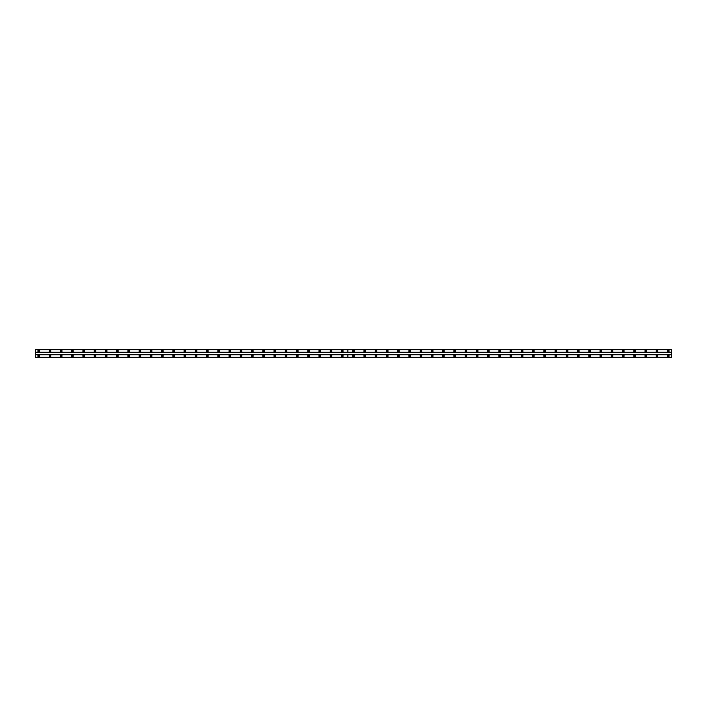 <?xml version="1.0" encoding="UTF-8"?>
<svg xmlns="http://www.w3.org/2000/svg" width="707" height="707" viewBox="0 0 707 707"><rect width="100%" height="100%" fill="white"/><g stroke="black" fill="none" stroke-linecap="round" stroke-linejoin="round"><path stroke-width="1.06" d="M49.967 355.126A0.84 0.84 0 0 0 49.119 355.975A0.84 0.84 0 0 0 49.967 356.814A0.84 0.84 0 0 0 50.807 355.975A0.84 0.84 0 0 0 49.967 355.126M61.209 355.126A0.84 0.84 0 0 0 60.36 355.975A0.84 0.84 0 0 0 61.209 356.814A0.84 0.84 0 0 0 62.048 355.975A0.84 0.84 0 0 0 61.209 355.126M72.45 355.126A0.84 0.84 0 0 0 71.601 355.975A0.84 0.84 0 0 0 72.45 356.814A0.84 0.84 0 0 0 73.289 355.975A0.84 0.84 0 0 0 72.45 355.126M83.691 355.126A0.84 0.84 0 0 0 82.852 355.975A0.84 0.84 0 0 0 83.691 356.814A0.84 0.84 0 0 0 84.531 355.975A0.84 0.84 0 0 0 83.691 355.126M94.932 355.126A0.84 0.84 0 0 0 94.093 355.975A0.84 0.84 0 0 0 94.932 356.814A0.84 0.84 0 0 0 95.772 355.975A0.84 0.84 0 0 0 94.932 355.126M106.174 355.126A0.84 0.84 0 0 0 105.334 355.975A0.84 0.84 0 0 0 106.174 356.814A0.84 0.84 0 0 0 107.022 355.975A0.84 0.84 0 0 0 106.174 355.126M117.415 355.126A0.84 0.84 0 0 0 116.575 355.975A0.84 0.84 0 0 0 117.415 356.814A0.84 0.84 0 0 0 118.263 355.975A0.84 0.84 0 0 0 117.415 355.126M128.656 355.126A0.84 0.84 0 0 0 127.817 355.975A0.84 0.84 0 0 0 128.656 356.814A0.84 0.84 0 0 0 129.505 355.975A0.84 0.84 0 0 0 128.656 355.126M139.898 355.126A0.84 0.84 0 0 0 139.058 355.975A0.84 0.84 0 0 0 139.898 356.814A0.84 0.84 0 0 0 140.746 355.975A0.84 0.84 0 0 0 139.898 355.126M151.139 355.126A0.84 0.84 0 0 0 150.299 355.975A0.84 0.84 0 0 0 151.139 356.814A0.84 0.84 0 0 0 151.987 355.975A0.84 0.84 0 0 0 151.139 355.126M162.389 355.126A0.84 0.84 0 0 0 161.541 355.975A0.84 0.84 0 0 0 162.389 356.814A0.84 0.84 0 0 0 163.229 355.975A0.84 0.84 0 0 0 162.389 355.126M173.63 355.126A0.84 0.84 0 0 0 172.782 355.975A0.84 0.84 0 0 0 173.63 356.814A0.84 0.84 0 0 0 174.47 355.975A0.84 0.84 0 0 0 173.63 355.126M184.872 355.126A0.84 0.84 0 0 0 184.023 355.975A0.84 0.84 0 0 0 184.872 356.814A0.84 0.84 0 0 0 185.711 355.975A0.84 0.84 0 0 0 184.872 355.126M196.113 355.126A0.84 0.84 0 0 0 195.265 355.975A0.84 0.84 0 0 0 196.113 356.814A0.84 0.84 0 0 0 196.953 355.975A0.84 0.84 0 0 0 196.113 355.126M207.354 355.126A0.84 0.84 0 0 0 206.506 355.975A0.84 0.84 0 0 0 207.354 356.814A0.84 0.84 0 0 0 208.194 355.975A0.84 0.84 0 0 0 207.354 355.126M218.596 355.126A0.84 0.84 0 0 0 217.756 355.975A0.84 0.84 0 0 0 218.596 356.814A0.84 0.84 0 0 0 219.435 355.975A0.84 0.84 0 0 0 218.596 355.126M229.837 355.126A0.84 0.84 0 0 0 228.997 355.975A0.84 0.84 0 0 0 229.837 356.814A0.84 0.84 0 0 0 230.676 355.975A0.84 0.84 0 0 0 229.837 355.126M241.078 355.126A0.84 0.84 0 0 0 240.239 355.975A0.84 0.84 0 0 0 241.078 356.814A0.84 0.84 0 0 0 241.927 355.975A0.84 0.84 0 0 0 241.078 355.126M252.319 355.126A0.84 0.84 0 0 0 251.48 355.975A0.84 0.84 0 0 0 252.319 356.814A0.84 0.84 0 0 0 253.168 355.975A0.84 0.84 0 0 0 252.319 355.126M263.561 355.126A0.84 0.84 0 0 0 262.721 355.975A0.84 0.84 0 0 0 263.561 356.814A0.84 0.84 0 0 0 264.409 355.975A0.84 0.84 0 0 0 263.561 355.126M274.802 355.126A0.84 0.84 0 0 0 273.963 355.975A0.84 0.84 0 0 0 274.802 356.814A0.84 0.84 0 0 0 275.65 355.975A0.84 0.84 0 0 0 274.802 355.126M286.043 355.126A0.84 0.84 0 0 0 285.204 355.975A0.84 0.84 0 0 0 286.043 356.814A0.84 0.84 0 0 0 286.892 355.975A0.84 0.84 0 0 0 286.043 355.126M297.293 355.126A0.84 0.84 0 0 0 296.445 355.975A0.84 0.84 0 0 0 297.293 356.814A0.84 0.84 0 0 0 298.133 355.975A0.84 0.84 0 0 0 297.293 355.126M308.535 355.126A0.84 0.84 0 0 0 307.686 355.975A0.84 0.84 0 0 0 308.535 356.814A0.84 0.84 0 0 0 309.374 355.975A0.84 0.84 0 0 0 308.535 355.126M319.776 355.126A0.84 0.84 0 0 0 318.928 355.975A0.84 0.84 0 0 0 319.776 356.814A0.84 0.84 0 0 0 320.616 355.975A0.84 0.84 0 0 0 319.776 355.126M331.017 355.126A0.84 0.84 0 0 0 330.169 355.975A0.84 0.84 0 0 0 331.017 356.814A0.84 0.84 0 0 0 331.857 355.975A0.84 0.84 0 0 0 331.017 355.126M342.259 355.126A0.84 0.84 0 0 0 341.419 355.975A0.84 0.84 0 0 0 342.259 356.814A0.84 0.84 0 0 0 343.098 355.975A0.84 0.84 0 0 0 342.259 355.126M38.726 355.126A0.84 0.84 0 0 0 37.878 355.975A0.84 0.84 0 0 0 38.726 356.814A0.84 0.84 0 0 0 39.565 355.975A0.84 0.84 0 0 0 38.726 355.126M49.967 350.186A0.84 0.84 0 0 0 49.119 351.026A0.84 0.84 0 0 0 49.967 351.874A0.84 0.84 0 0 0 50.807 351.026A0.84 0.84 0 0 0 49.967 350.186M61.209 350.186A0.84 0.84 0 0 0 60.36 351.026A0.84 0.84 0 0 0 61.209 351.874A0.84 0.84 0 0 0 62.048 351.026A0.84 0.84 0 0 0 61.209 350.186M72.45 350.186A0.84 0.84 0 0 0 71.601 351.026A0.84 0.84 0 0 0 72.45 351.874A0.84 0.84 0 0 0 73.289 351.026A0.84 0.84 0 0 0 72.45 350.186M83.691 350.186A0.84 0.84 0 0 0 82.852 351.026A0.84 0.84 0 0 0 83.691 351.874A0.84 0.84 0 0 0 84.531 351.026A0.84 0.84 0 0 0 83.691 350.186M94.932 350.186A0.84 0.84 0 0 0 94.093 351.026A0.84 0.84 0 0 0 94.932 351.874A0.84 0.84 0 0 0 95.772 351.026A0.84 0.84 0 0 0 94.932 350.186M106.174 350.186A0.84 0.84 0 0 0 105.334 351.026A0.84 0.84 0 0 0 106.174 351.874A0.84 0.84 0 0 0 107.022 351.026A0.84 0.84 0 0 0 106.174 350.186M117.415 350.186A0.84 0.84 0 0 0 116.575 351.026A0.84 0.84 0 0 0 117.415 351.874A0.84 0.84 0 0 0 118.263 351.026A0.84 0.84 0 0 0 117.415 350.186M128.656 350.186A0.84 0.84 0 0 0 127.817 351.026A0.84 0.84 0 0 0 128.656 351.874A0.84 0.84 0 0 0 129.505 351.026A0.84 0.84 0 0 0 128.656 350.186M139.898 350.186A0.84 0.84 0 0 0 139.058 351.026A0.84 0.84 0 0 0 139.898 351.874A0.84 0.84 0 0 0 140.746 351.026A0.84 0.84 0 0 0 139.898 350.186M151.139 350.186A0.84 0.84 0 0 0 150.299 351.026A0.84 0.84 0 0 0 151.139 351.874A0.84 0.84 0 0 0 151.987 351.026A0.84 0.84 0 0 0 151.139 350.186M162.389 350.186A0.84 0.84 0 0 0 161.541 351.026A0.84 0.84 0 0 0 162.389 351.874A0.84 0.84 0 0 0 163.229 351.026A0.84 0.84 0 0 0 162.389 350.186M173.63 350.186A0.84 0.84 0 0 0 172.782 351.026A0.84 0.84 0 0 0 173.63 351.874A0.84 0.84 0 0 0 174.47 351.026A0.84 0.84 0 0 0 173.63 350.186M184.872 350.186A0.84 0.84 0 0 0 184.023 351.026A0.84 0.84 0 0 0 184.872 351.874A0.84 0.84 0 0 0 185.711 351.026A0.84 0.84 0 0 0 184.872 350.186M196.113 350.186A0.84 0.84 0 0 0 195.265 351.026A0.84 0.84 0 0 0 196.113 351.874A0.84 0.84 0 0 0 196.953 351.026A0.84 0.84 0 0 0 196.113 350.186M207.354 350.186A0.84 0.84 0 0 0 206.506 351.026A0.84 0.84 0 0 0 207.354 351.874A0.84 0.84 0 0 0 208.194 351.026A0.84 0.84 0 0 0 207.354 350.186M218.596 350.186A0.84 0.84 0 0 0 217.756 351.026A0.84 0.84 0 0 0 218.596 351.874A0.84 0.84 0 0 0 219.435 351.026A0.84 0.84 0 0 0 218.596 350.186M229.837 350.186A0.84 0.84 0 0 0 228.997 351.026A0.84 0.84 0 0 0 229.837 351.874A0.84 0.84 0 0 0 230.676 351.026A0.84 0.84 0 0 0 229.837 350.186M241.078 350.186A0.84 0.84 0 0 0 240.239 351.026A0.84 0.84 0 0 0 241.078 351.874A0.84 0.84 0 0 0 241.927 351.026A0.84 0.84 0 0 0 241.078 350.186M252.319 350.186A0.84 0.84 0 0 0 251.48 351.026A0.84 0.84 0 0 0 252.319 351.874A0.84 0.84 0 0 0 253.168 351.026A0.84 0.84 0 0 0 252.319 350.186M263.561 350.186A0.84 0.84 0 0 0 262.721 351.026A0.84 0.84 0 0 0 263.561 351.874A0.84 0.84 0 0 0 264.409 351.026A0.84 0.84 0 0 0 263.561 350.186M274.802 350.186A0.84 0.84 0 0 0 273.963 351.026A0.84 0.84 0 0 0 274.802 351.874A0.84 0.84 0 0 0 275.65 351.026A0.84 0.84 0 0 0 274.802 350.186M286.043 350.186A0.84 0.84 0 0 0 285.204 351.026A0.84 0.84 0 0 0 286.043 351.874A0.84 0.84 0 0 0 286.892 351.026A0.84 0.84 0 0 0 286.043 350.186M297.293 350.186A0.84 0.84 0 0 0 296.445 351.026A0.84 0.84 0 0 0 297.293 351.874A0.84 0.84 0 0 0 298.133 351.026A0.84 0.84 0 0 0 297.293 350.186M308.535 350.186A0.84 0.84 0 0 0 307.686 351.026A0.84 0.84 0 0 0 308.535 351.874A0.84 0.84 0 0 0 309.374 351.026A0.84 0.84 0 0 0 308.535 350.186M319.776 350.186A0.84 0.84 0 0 0 318.928 351.026A0.84 0.84 0 0 0 319.776 351.874A0.84 0.84 0 0 0 320.616 351.026A0.84 0.84 0 0 0 319.776 350.186M331.017 350.186A0.84 0.84 0 0 0 330.169 351.026A0.84 0.84 0 0 0 331.017 351.874A0.84 0.84 0 0 0 331.857 351.026A0.84 0.84 0 0 0 331.017 350.186M342.259 350.186A0.84 0.84 0 0 0 341.419 351.026A0.84 0.84 0 0 0 342.259 351.874A0.84 0.84 0 0 0 343.098 351.026A0.84 0.84 0 0 0 342.259 350.186M38.726 350.186A0.84 0.84 0 0 0 37.878 351.026A0.84 0.84 0 0 0 38.726 351.874A0.84 0.84 0 0 0 39.565 351.026A0.84 0.84 0 0 0 38.726 350.186M49.967 351.529A0.504 0.504 0 0 1 49.455 351.026A0.504 0.504 0 0 1 49.967 350.522A0.504 0.504 0 0 1 50.471 351.026A0.504 0.504 0 0 1 49.967 351.529M61.209 351.529A0.504 0.504 0 0 1 60.705 351.026A0.504 0.504 0 0 1 61.209 350.522A0.504 0.504 0 0 1 61.712 351.026A0.504 0.504 0 0 1 61.209 351.529M72.45 351.529A0.504 0.504 0 0 1 71.946 351.026A0.504 0.504 0 0 1 72.45 350.522A0.504 0.504 0 0 1 72.954 351.026A0.504 0.504 0 0 1 72.45 351.529M83.691 351.529A0.504 0.504 0 0 1 83.187 351.026A0.504 0.504 0 0 1 83.691 350.522A0.504 0.504 0 0 1 84.195 351.026A0.504 0.504 0 0 1 83.691 351.529M94.932 351.529A0.504 0.504 0 0 1 94.429 351.026A0.504 0.504 0 0 1 94.932 350.522A0.504 0.504 0 0 1 95.436 351.026A0.504 0.504 0 0 1 94.932 351.529M106.174 351.529A0.504 0.504 0 0 1 105.67 351.026A0.504 0.504 0 0 1 106.174 350.522A0.504 0.504 0 0 1 106.677 351.026A0.504 0.504 0 0 1 106.174 351.529M117.415 351.529A0.504 0.504 0 0 1 116.911 351.026A0.504 0.504 0 0 1 117.415 350.522A0.504 0.504 0 0 1 117.919 351.026A0.504 0.504 0 0 1 117.415 351.529M128.656 351.529A0.504 0.504 0 0 1 128.153 351.026A0.504 0.504 0 0 1 128.656 350.522A0.504 0.504 0 0 1 129.169 351.026A0.504 0.504 0 0 1 128.656 351.529M139.898 351.529A0.504 0.504 0 0 1 139.394 351.026A0.504 0.504 0 0 1 139.898 350.522A0.504 0.504 0 0 1 140.41 351.026A0.504 0.504 0 0 1 139.898 351.529M151.139 351.529A0.504 0.504 0 0 1 150.635 351.026A0.504 0.504 0 0 1 151.139 350.522A0.504 0.504 0 0 1 151.651 351.026A0.504 0.504 0 0 1 151.139 351.529M162.389 351.529A0.504 0.504 0 0 1 161.876 351.026A0.504 0.504 0 0 1 162.389 350.522A0.504 0.504 0 0 1 162.893 351.026A0.504 0.504 0 0 1 162.389 351.529M173.63 351.529A0.504 0.504 0 0 1 173.118 351.026A0.504 0.504 0 0 1 173.63 350.522A0.504 0.504 0 0 1 174.134 351.026A0.504 0.504 0 0 1 173.63 351.529M184.872 351.529A0.504 0.504 0 0 1 184.359 351.026A0.504 0.504 0 0 1 184.872 350.522A0.504 0.504 0 0 1 185.375 351.026A0.504 0.504 0 0 1 184.872 351.529M196.113 351.529A0.504 0.504 0 0 1 195.609 351.026A0.504 0.504 0 0 1 196.113 350.522A0.504 0.504 0 0 1 196.617 351.026A0.504 0.504 0 0 1 196.113 351.529M207.354 351.529A0.504 0.504 0 0 1 206.851 351.026A0.504 0.504 0 0 1 207.354 350.522A0.504 0.504 0 0 1 207.858 351.026A0.504 0.504 0 0 1 207.354 351.529M218.596 351.529A0.504 0.504 0 0 1 218.092 351.026A0.504 0.504 0 0 1 218.596 350.522A0.504 0.504 0 0 1 219.099 351.026A0.504 0.504 0 0 1 218.596 351.529M229.837 351.529A0.504 0.504 0 0 1 229.333 351.026A0.504 0.504 0 0 1 229.837 350.522A0.504 0.504 0 0 1 230.341 351.026A0.504 0.504 0 0 1 229.837 351.529M241.078 351.529A0.504 0.504 0 0 1 240.574 351.026A0.504 0.504 0 0 1 241.078 350.522A0.504 0.504 0 0 1 241.582 351.026A0.504 0.504 0 0 1 241.078 351.529M252.319 351.529A0.504 0.504 0 0 1 251.816 351.026A0.504 0.504 0 0 1 252.319 350.522A0.504 0.504 0 0 1 252.823 351.026A0.504 0.504 0 0 1 252.319 351.529M263.561 351.529A0.504 0.504 0 0 1 263.057 351.026A0.504 0.504 0 0 1 263.561 350.522A0.504 0.504 0 0 1 264.073 351.026A0.504 0.504 0 0 1 263.561 351.529M274.802 351.529A0.504 0.504 0 0 1 274.298 351.026A0.504 0.504 0 0 1 274.802 350.522A0.504 0.504 0 0 1 275.315 351.026A0.504 0.504 0 0 1 274.802 351.529M286.043 351.529A0.504 0.504 0 0 1 285.54 351.026A0.504 0.504 0 0 1 286.043 350.522A0.504 0.504 0 0 1 286.556 351.026A0.504 0.504 0 0 1 286.043 351.529M297.293 351.529A0.504 0.504 0 0 1 296.781 351.026A0.504 0.504 0 0 1 297.293 350.522A0.504 0.504 0 0 1 297.797 351.026A0.504 0.504 0 0 1 297.293 351.529M308.535 351.529A0.504 0.504 0 0 1 308.022 351.026A0.504 0.504 0 0 1 308.535 350.522A0.504 0.504 0 0 1 309.039 351.026A0.504 0.504 0 0 1 308.535 351.529M319.776 351.529A0.504 0.504 0 0 1 319.272 351.026A0.504 0.504 0 0 1 319.776 350.522A0.504 0.504 0 0 1 320.28 351.026A0.504 0.504 0 0 1 319.776 351.529M331.017 351.529A0.504 0.504 0 0 1 330.514 351.026A0.504 0.504 0 0 1 331.017 350.522A0.504 0.504 0 0 1 331.521 351.026A0.504 0.504 0 0 1 331.017 351.529M342.259 351.529A0.504 0.504 0 0 1 341.755 351.026A0.504 0.504 0 0 1 342.259 350.522A0.504 0.504 0 0 1 342.762 351.026A0.504 0.504 0 0 1 342.259 351.529M38.726 351.529A0.504 0.504 0 0 1 38.213 351.026A0.504 0.504 0 0 1 38.726 350.522A0.504 0.504 0 0 1 39.23 351.026A0.504 0.504 0 0 1 38.726 351.529M49.967 356.478A0.504 0.504 0 0 1 49.455 355.975A0.504 0.504 0 0 1 49.967 355.471A0.504 0.504 0 0 1 50.471 355.975A0.504 0.504 0 0 1 49.967 356.478M61.209 356.478A0.504 0.504 0 0 1 60.705 355.975A0.504 0.504 0 0 1 61.209 355.471A0.504 0.504 0 0 1 61.712 355.975A0.504 0.504 0 0 1 61.209 356.478M72.45 356.478A0.504 0.504 0 0 1 71.946 355.975A0.504 0.504 0 0 1 72.45 355.471A0.504 0.504 0 0 1 72.954 355.975A0.504 0.504 0 0 1 72.45 356.478M83.691 356.478A0.504 0.504 0 0 1 83.187 355.975A0.504 0.504 0 0 1 83.691 355.471A0.504 0.504 0 0 1 84.195 355.975A0.504 0.504 0 0 1 83.691 356.478M94.932 356.478A0.504 0.504 0 0 1 94.429 355.975A0.504 0.504 0 0 1 94.932 355.471A0.504 0.504 0 0 1 95.436 355.975A0.504 0.504 0 0 1 94.932 356.478M106.174 356.478A0.504 0.504 0 0 1 105.67 355.975A0.504 0.504 0 0 1 106.174 355.471A0.504 0.504 0 0 1 106.677 355.975A0.504 0.504 0 0 1 106.174 356.478M117.415 356.478A0.504 0.504 0 0 1 116.911 355.975A0.504 0.504 0 0 1 117.415 355.471A0.504 0.504 0 0 1 117.919 355.975A0.504 0.504 0 0 1 117.415 356.478M128.656 356.478A0.504 0.504 0 0 1 128.153 355.975A0.504 0.504 0 0 1 128.656 355.471A0.504 0.504 0 0 1 129.169 355.975A0.504 0.504 0 0 1 128.656 356.478M139.898 356.478A0.504 0.504 0 0 1 139.394 355.975A0.504 0.504 0 0 1 139.898 355.471A0.504 0.504 0 0 1 140.41 355.975A0.504 0.504 0 0 1 139.898 356.478M151.139 356.478A0.504 0.504 0 0 1 150.635 355.975A0.504 0.504 0 0 1 151.139 355.471A0.504 0.504 0 0 1 151.651 355.975A0.504 0.504 0 0 1 151.139 356.478M162.389 356.478A0.504 0.504 0 0 1 161.876 355.975A0.504 0.504 0 0 1 162.389 355.471A0.504 0.504 0 0 1 162.893 355.975A0.504 0.504 0 0 1 162.389 356.478M173.63 356.478A0.504 0.504 0 0 1 173.118 355.975A0.504 0.504 0 0 1 173.63 355.471A0.504 0.504 0 0 1 174.134 355.975A0.504 0.504 0 0 1 173.63 356.478M184.872 356.478A0.504 0.504 0 0 1 184.359 355.975A0.504 0.504 0 0 1 184.872 355.471A0.504 0.504 0 0 1 185.375 355.975A0.504 0.504 0 0 1 184.872 356.478M196.113 356.478A0.504 0.504 0 0 1 195.609 355.975A0.504 0.504 0 0 1 196.113 355.471A0.504 0.504 0 0 1 196.617 355.975A0.504 0.504 0 0 1 196.113 356.478M207.354 356.478A0.504 0.504 0 0 1 206.851 355.975A0.504 0.504 0 0 1 207.354 355.471A0.504 0.504 0 0 1 207.858 355.975A0.504 0.504 0 0 1 207.354 356.478M218.596 356.478A0.504 0.504 0 0 1 218.092 355.975A0.504 0.504 0 0 1 218.596 355.471A0.504 0.504 0 0 1 219.099 355.975A0.504 0.504 0 0 1 218.596 356.478M229.837 356.478A0.504 0.504 0 0 1 229.333 355.975A0.504 0.504 0 0 1 229.837 355.471A0.504 0.504 0 0 1 230.341 355.975A0.504 0.504 0 0 1 229.837 356.478M241.078 356.478A0.504 0.504 0 0 1 240.574 355.975A0.504 0.504 0 0 1 241.078 355.471A0.504 0.504 0 0 1 241.582 355.975A0.504 0.504 0 0 1 241.078 356.478M252.319 356.478A0.504 0.504 0 0 1 251.816 355.975A0.504 0.504 0 0 1 252.319 355.471A0.504 0.504 0 0 1 252.823 355.975A0.504 0.504 0 0 1 252.319 356.478M263.561 356.478A0.504 0.504 0 0 1 263.057 355.975A0.504 0.504 0 0 1 263.561 355.471A0.504 0.504 0 0 1 264.073 355.975A0.504 0.504 0 0 1 263.561 356.478M274.802 356.478A0.504 0.504 0 0 1 274.298 355.975A0.504 0.504 0 0 1 274.802 355.471A0.504 0.504 0 0 1 275.315 355.975A0.504 0.504 0 0 1 274.802 356.478M286.043 356.478A0.504 0.504 0 0 1 285.54 355.975A0.504 0.504 0 0 1 286.043 355.471A0.504 0.504 0 0 1 286.556 355.975A0.504 0.504 0 0 1 286.043 356.478M297.293 356.478A0.504 0.504 0 0 1 296.781 355.975A0.504 0.504 0 0 1 297.293 355.471A0.504 0.504 0 0 1 297.797 355.975A0.504 0.504 0 0 1 297.293 356.478M308.535 356.478A0.504 0.504 0 0 1 308.022 355.975A0.504 0.504 0 0 1 308.535 355.471A0.504 0.504 0 0 1 309.039 355.975A0.504 0.504 0 0 1 308.535 356.478M319.776 356.478A0.504 0.504 0 0 1 319.272 355.975A0.504 0.504 0 0 1 319.776 355.471A0.504 0.504 0 0 1 320.28 355.975A0.504 0.504 0 0 1 319.776 356.478M331.017 356.478A0.504 0.504 0 0 1 330.514 355.975A0.504 0.504 0 0 1 331.017 355.471A0.504 0.504 0 0 1 331.521 355.975A0.504 0.504 0 0 1 331.017 356.478M342.259 356.478A0.504 0.504 0 0 1 341.755 355.975A0.504 0.504 0 0 1 342.259 355.471A0.504 0.504 0 0 1 342.762 355.975A0.504 0.504 0 0 1 342.259 356.478M38.726 356.478A0.504 0.504 0 0 1 38.213 355.975A0.504 0.504 0 0 1 38.726 355.471A0.504 0.504 0 0 1 39.23 355.975A0.504 0.504 0 0 1 38.726 356.478M353.5 351.529A0.504 0.504 0 0 1 352.996 351.026A0.504 0.504 0 0 1 353.5 350.522A0.504 0.504 0 0 1 354.004 351.026A0.504 0.504 0 0 1 353.5 351.529M364.741 351.529A0.504 0.504 0 0 1 364.238 351.026A0.504 0.504 0 0 1 364.741 350.522A0.504 0.504 0 0 1 365.245 351.026A0.504 0.504 0 0 1 364.741 351.529M375.983 351.529A0.504 0.504 0 0 1 375.479 351.026A0.504 0.504 0 0 1 375.983 350.522A0.504 0.504 0 0 1 376.486 351.026A0.504 0.504 0 0 1 375.983 351.529M387.224 351.529A0.504 0.504 0 0 1 386.72 351.026A0.504 0.504 0 0 1 387.224 350.522A0.504 0.504 0 0 1 387.728 351.026A0.504 0.504 0 0 1 387.224 351.529M398.465 351.529A0.504 0.504 0 0 1 397.961 351.026A0.504 0.504 0 0 1 398.465 350.522A0.504 0.504 0 0 1 398.978 351.026A0.504 0.504 0 0 1 398.465 351.529M409.707 351.529A0.504 0.504 0 0 1 409.203 351.026A0.504 0.504 0 0 1 409.707 350.522A0.504 0.504 0 0 1 410.219 351.026A0.504 0.504 0 0 1 409.707 351.529M420.957 351.529A0.504 0.504 0 0 1 420.444 351.026A0.504 0.504 0 0 1 420.957 350.522A0.504 0.504 0 0 1 421.46 351.026A0.504 0.504 0 0 1 420.957 351.529M432.198 351.529A0.504 0.504 0 0 1 431.685 351.026A0.504 0.504 0 0 1 432.198 350.522A0.504 0.504 0 0 1 432.702 351.026A0.504 0.504 0 0 1 432.198 351.529M443.439 351.529A0.504 0.504 0 0 1 442.927 351.026A0.504 0.504 0 0 1 443.439 350.522A0.504 0.504 0 0 1 443.943 351.026A0.504 0.504 0 0 1 443.439 351.529M454.681 351.529A0.504 0.504 0 0 1 454.177 351.026A0.504 0.504 0 0 1 454.681 350.522A0.504 0.504 0 0 1 455.184 351.026A0.504 0.504 0 0 1 454.681 351.529M465.922 351.529A0.504 0.504 0 0 1 465.418 351.026A0.504 0.504 0 0 1 465.922 350.522A0.504 0.504 0 0 1 466.426 351.026A0.504 0.504 0 0 1 465.922 351.529M477.163 351.529A0.504 0.504 0 0 1 476.659 351.026A0.504 0.504 0 0 1 477.163 350.522A0.504 0.504 0 0 1 477.667 351.026A0.504 0.504 0 0 1 477.163 351.529M488.404 351.529A0.504 0.504 0 0 1 487.901 351.026A0.504 0.504 0 0 1 488.404 350.522A0.504 0.504 0 0 1 488.908 351.026A0.504 0.504 0 0 1 488.404 351.529M499.646 351.529A0.504 0.504 0 0 1 499.142 351.026A0.504 0.504 0 0 1 499.646 350.522A0.504 0.504 0 0 1 500.149 351.026A0.504 0.504 0 0 1 499.646 351.529M510.887 351.529A0.504 0.504 0 0 1 510.383 351.026A0.504 0.504 0 0 1 510.887 350.522A0.504 0.504 0 0 1 511.391 351.026A0.504 0.504 0 0 1 510.887 351.529M522.128 351.529A0.504 0.504 0 0 1 521.625 351.026A0.504 0.504 0 0 1 522.128 350.522A0.504 0.504 0 0 1 522.641 351.026A0.504 0.504 0 0 1 522.128 351.529M533.37 351.529A0.504 0.504 0 0 1 532.866 351.026A0.504 0.504 0 0 1 533.37 350.522A0.504 0.504 0 0 1 533.882 351.026A0.504 0.504 0 0 1 533.37 351.529M544.611 351.529A0.504 0.504 0 0 1 544.107 351.026A0.504 0.504 0 0 1 544.611 350.522A0.504 0.504 0 0 1 545.124 351.026A0.504 0.504 0 0 1 544.611 351.529M555.861 351.529A0.504 0.504 0 0 1 555.349 351.026A0.504 0.504 0 0 1 555.861 350.522A0.504 0.504 0 0 1 556.365 351.026A0.504 0.504 0 0 1 555.861 351.529M567.102 351.529A0.504 0.504 0 0 1 566.59 351.026A0.504 0.504 0 0 1 567.102 350.522A0.504 0.504 0 0 1 567.606 351.026A0.504 0.504 0 0 1 567.102 351.529M578.344 351.529A0.504 0.504 0 0 1 577.831 351.026A0.504 0.504 0 0 1 578.344 350.522A0.504 0.504 0 0 1 578.847 351.026A0.504 0.504 0 0 1 578.344 351.529M589.585 351.529A0.504 0.504 0 0 1 589.081 351.026A0.504 0.504 0 0 1 589.585 350.522A0.504 0.504 0 0 1 590.089 351.026A0.504 0.504 0 0 1 589.585 351.529M600.826 351.529A0.504 0.504 0 0 1 600.323 351.026A0.504 0.504 0 0 1 600.826 350.522A0.504 0.504 0 0 1 601.33 351.026A0.504 0.504 0 0 1 600.826 351.529M612.068 351.529A0.504 0.504 0 0 1 611.564 351.026A0.504 0.504 0 0 1 612.068 350.522A0.504 0.504 0 0 1 612.571 351.026A0.504 0.504 0 0 1 612.068 351.529M623.309 351.529A0.504 0.504 0 0 1 622.805 351.026A0.504 0.504 0 0 1 623.309 350.522A0.504 0.504 0 0 1 623.813 351.026A0.504 0.504 0 0 1 623.309 351.529M634.55 351.529A0.504 0.504 0 0 1 634.046 351.026A0.504 0.504 0 0 1 634.55 350.522A0.504 0.504 0 0 1 635.054 351.026A0.504 0.504 0 0 1 634.55 351.529M645.791 351.529A0.504 0.504 0 0 1 645.288 351.026A0.504 0.504 0 0 1 645.791 350.522A0.504 0.504 0 0 1 646.295 351.026A0.504 0.504 0 0 1 645.791 351.529M657.033 351.529A0.504 0.504 0 0 1 656.529 351.026A0.504 0.504 0 0 1 657.033 350.522A0.504 0.504 0 0 1 657.545 351.026A0.504 0.504 0 0 1 657.033 351.529M668.274 351.529A0.504 0.504 0 0 1 667.77 351.026A0.504 0.504 0 0 1 668.274 350.522A0.504 0.504 0 0 1 668.787 351.026A0.504 0.504 0 0 1 668.274 351.529M353.5 355.126A0.84 0.84 0 0 0 352.66 355.975A0.84 0.84 0 0 0 353.5 356.814A0.84 0.84 0 0 0 354.34 355.975A0.84 0.84 0 0 0 353.5 355.126M364.741 355.126A0.84 0.84 0 0 0 363.902 355.975A0.84 0.84 0 0 0 364.741 356.814A0.84 0.84 0 0 0 365.581 355.975A0.84 0.84 0 0 0 364.741 355.126M375.983 355.126A0.84 0.84 0 0 0 375.143 355.975A0.84 0.84 0 0 0 375.983 356.814A0.84 0.84 0 0 0 376.831 355.975A0.84 0.84 0 0 0 375.983 355.126M387.224 355.126A0.84 0.84 0 0 0 386.384 355.975A0.84 0.84 0 0 0 387.224 356.814A0.84 0.84 0 0 0 388.072 355.975A0.84 0.84 0 0 0 387.224 355.126M398.465 355.126A0.84 0.84 0 0 0 397.626 355.975A0.84 0.84 0 0 0 398.465 356.814A0.84 0.84 0 0 0 399.314 355.975A0.84 0.84 0 0 0 398.465 355.126M409.707 355.126A0.84 0.84 0 0 0 408.867 355.975A0.84 0.84 0 0 0 409.707 356.814A0.84 0.84 0 0 0 410.555 355.975A0.84 0.84 0 0 0 409.707 355.126M420.957 355.126A0.84 0.84 0 0 0 420.108 355.975A0.84 0.84 0 0 0 420.957 356.814A0.84 0.84 0 0 0 421.796 355.975A0.84 0.84 0 0 0 420.957 355.126M432.198 355.126A0.84 0.84 0 0 0 431.35 355.975A0.84 0.84 0 0 0 432.198 356.814A0.84 0.84 0 0 0 433.038 355.975A0.84 0.84 0 0 0 432.198 355.126M443.439 355.126A0.84 0.84 0 0 0 442.591 355.975A0.84 0.84 0 0 0 443.439 356.814A0.84 0.84 0 0 0 444.279 355.975A0.84 0.84 0 0 0 443.439 355.126M454.681 355.126A0.84 0.84 0 0 0 453.832 355.975A0.84 0.84 0 0 0 454.681 356.814A0.84 0.84 0 0 0 455.52 355.975A0.84 0.84 0 0 0 454.681 355.126M465.922 355.126A0.84 0.84 0 0 0 465.073 355.975A0.84 0.84 0 0 0 465.922 356.814A0.84 0.84 0 0 0 466.761 355.975A0.84 0.84 0 0 0 465.922 355.126M477.163 355.126A0.84 0.84 0 0 0 476.324 355.975A0.84 0.84 0 0 0 477.163 356.814A0.84 0.84 0 0 0 478.003 355.975A0.84 0.84 0 0 0 477.163 355.126M488.404 355.126A0.84 0.84 0 0 0 487.565 355.975A0.84 0.84 0 0 0 488.404 356.814A0.84 0.84 0 0 0 489.244 355.975A0.84 0.84 0 0 0 488.404 355.126M499.646 355.126A0.84 0.84 0 0 0 498.806 355.975A0.84 0.84 0 0 0 499.646 356.814A0.84 0.84 0 0 0 500.494 355.975A0.84 0.84 0 0 0 499.646 355.126M510.887 355.126A0.84 0.84 0 0 0 510.047 355.975A0.84 0.84 0 0 0 510.887 356.814A0.84 0.84 0 0 0 511.735 355.975A0.84 0.84 0 0 0 510.887 355.126M522.128 355.126A0.84 0.84 0 0 0 521.289 355.975A0.84 0.84 0 0 0 522.128 356.814A0.84 0.84 0 0 0 522.977 355.975A0.84 0.84 0 0 0 522.128 355.126M533.37 355.126A0.84 0.84 0 0 0 532.53 355.975A0.84 0.84 0 0 0 533.37 356.814A0.84 0.84 0 0 0 534.218 355.975A0.84 0.84 0 0 0 533.37 355.126M544.611 355.126A0.84 0.84 0 0 0 543.771 355.975A0.84 0.84 0 0 0 544.611 356.814A0.84 0.84 0 0 0 545.459 355.975A0.84 0.84 0 0 0 544.611 355.126M555.861 355.126A0.84 0.84 0 0 0 555.013 355.975A0.84 0.84 0 0 0 555.861 356.814A0.84 0.84 0 0 0 556.701 355.975A0.84 0.84 0 0 0 555.861 355.126M567.102 355.126A0.84 0.84 0 0 0 566.254 355.975A0.84 0.84 0 0 0 567.102 356.814A0.84 0.84 0 0 0 567.942 355.975A0.84 0.84 0 0 0 567.102 355.126M578.344 355.126A0.84 0.84 0 0 0 577.495 355.975A0.84 0.84 0 0 0 578.344 356.814A0.84 0.84 0 0 0 579.183 355.975A0.84 0.84 0 0 0 578.344 355.126M589.585 355.126A0.84 0.84 0 0 0 588.737 355.975A0.84 0.84 0 0 0 589.585 356.814A0.84 0.84 0 0 0 590.425 355.975A0.84 0.84 0 0 0 589.585 355.126M600.826 355.126A0.84 0.84 0 0 0 599.978 355.975A0.84 0.84 0 0 0 600.826 356.814A0.84 0.84 0 0 0 601.666 355.975A0.84 0.84 0 0 0 600.826 355.126M612.068 355.126A0.84 0.84 0 0 0 611.228 355.975A0.84 0.84 0 0 0 612.068 356.814A0.84 0.84 0 0 0 612.907 355.975A0.84 0.84 0 0 0 612.068 355.126M623.309 355.126A0.84 0.84 0 0 0 622.469 355.975A0.84 0.84 0 0 0 623.309 356.814A0.84 0.84 0 0 0 624.148 355.975A0.84 0.84 0 0 0 623.309 355.126M634.55 355.126A0.84 0.84 0 0 0 633.711 355.975A0.84 0.84 0 0 0 634.55 356.814A0.84 0.84 0 0 0 635.399 355.975A0.84 0.84 0 0 0 634.55 355.126M645.791 355.126A0.84 0.84 0 0 0 644.952 355.975A0.84 0.84 0 0 0 645.791 356.814A0.84 0.84 0 0 0 646.64 355.975A0.84 0.84 0 0 0 645.791 355.126M657.033 355.126A0.84 0.84 0 0 0 656.193 355.975A0.84 0.84 0 0 0 657.033 356.814A0.84 0.84 0 0 0 657.881 355.975A0.84 0.84 0 0 0 657.033 355.126M668.274 355.126A0.84 0.84 0 0 0 667.435 355.975A0.84 0.84 0 0 0 668.274 356.814A0.84 0.84 0 0 0 669.122 355.975A0.84 0.84 0 0 0 668.274 355.126M353.5 350.186A0.84 0.84 0 0 0 352.66 351.026A0.84 0.84 0 0 0 353.5 351.874A0.84 0.84 0 0 0 354.34 351.026A0.84 0.84 0 0 0 353.5 350.186M364.741 350.186A0.84 0.84 0 0 0 363.902 351.026A0.84 0.84 0 0 0 364.741 351.874A0.84 0.84 0 0 0 365.581 351.026A0.84 0.84 0 0 0 364.741 350.186M375.983 350.186A0.84 0.84 0 0 0 375.143 351.026A0.84 0.84 0 0 0 375.983 351.874A0.84 0.84 0 0 0 376.831 351.026A0.84 0.84 0 0 0 375.983 350.186M387.224 350.186A0.84 0.84 0 0 0 386.384 351.026A0.84 0.84 0 0 0 387.224 351.874A0.84 0.84 0 0 0 388.072 351.026A0.84 0.84 0 0 0 387.224 350.186M398.465 350.186A0.84 0.84 0 0 0 397.626 351.026A0.84 0.84 0 0 0 398.465 351.874A0.84 0.84 0 0 0 399.314 351.026A0.84 0.84 0 0 0 398.465 350.186M409.707 350.186A0.84 0.84 0 0 0 408.867 351.026A0.84 0.84 0 0 0 409.707 351.874A0.84 0.84 0 0 0 410.555 351.026A0.84 0.84 0 0 0 409.707 350.186M420.957 350.186A0.84 0.84 0 0 0 420.108 351.026A0.84 0.84 0 0 0 420.957 351.874A0.84 0.84 0 0 0 421.796 351.026A0.84 0.84 0 0 0 420.957 350.186M432.198 350.186A0.84 0.84 0 0 0 431.35 351.026A0.84 0.84 0 0 0 432.198 351.874A0.84 0.84 0 0 0 433.038 351.026A0.84 0.84 0 0 0 432.198 350.186M443.439 350.186A0.84 0.84 0 0 0 442.591 351.026A0.84 0.84 0 0 0 443.439 351.874A0.84 0.84 0 0 0 444.279 351.026A0.84 0.84 0 0 0 443.439 350.186M454.681 350.186A0.84 0.84 0 0 0 453.832 351.026A0.84 0.84 0 0 0 454.681 351.874A0.84 0.84 0 0 0 455.52 351.026A0.84 0.84 0 0 0 454.681 350.186M465.922 350.186A0.84 0.84 0 0 0 465.073 351.026A0.84 0.84 0 0 0 465.922 351.874A0.84 0.84 0 0 0 466.761 351.026A0.84 0.84 0 0 0 465.922 350.186M477.163 350.186A0.84 0.84 0 0 0 476.324 351.026A0.84 0.84 0 0 0 477.163 351.874A0.84 0.84 0 0 0 478.003 351.026A0.84 0.84 0 0 0 477.163 350.186M488.404 350.186A0.84 0.84 0 0 0 487.565 351.026A0.84 0.84 0 0 0 488.404 351.874A0.84 0.84 0 0 0 489.244 351.026A0.84 0.84 0 0 0 488.404 350.186M499.646 350.186A0.84 0.84 0 0 0 498.806 351.026A0.84 0.84 0 0 0 499.646 351.874A0.84 0.84 0 0 0 500.494 351.026A0.84 0.84 0 0 0 499.646 350.186M510.887 350.186A0.84 0.84 0 0 0 510.047 351.026A0.84 0.84 0 0 0 510.887 351.874A0.84 0.84 0 0 0 511.735 351.026A0.84 0.84 0 0 0 510.887 350.186M522.128 350.186A0.84 0.84 0 0 0 521.289 351.026A0.84 0.84 0 0 0 522.128 351.874A0.84 0.84 0 0 0 522.977 351.026A0.84 0.84 0 0 0 522.128 350.186M533.37 350.186A0.84 0.84 0 0 0 532.53 351.026A0.84 0.84 0 0 0 533.37 351.874A0.84 0.84 0 0 0 534.218 351.026A0.84 0.84 0 0 0 533.37 350.186M544.611 350.186A0.84 0.84 0 0 0 543.771 351.026A0.84 0.84 0 0 0 544.611 351.874A0.84 0.84 0 0 0 545.459 351.026A0.84 0.84 0 0 0 544.611 350.186M555.861 350.186A0.84 0.84 0 0 0 555.013 351.026A0.84 0.84 0 0 0 555.861 351.874A0.84 0.84 0 0 0 556.701 351.026A0.84 0.84 0 0 0 555.861 350.186M567.102 350.186A0.84 0.84 0 0 0 566.254 351.026A0.84 0.84 0 0 0 567.102 351.874A0.84 0.84 0 0 0 567.942 351.026A0.84 0.84 0 0 0 567.102 350.186M578.344 350.186A0.84 0.84 0 0 0 577.495 351.026A0.84 0.84 0 0 0 578.344 351.874A0.84 0.84 0 0 0 579.183 351.026A0.84 0.84 0 0 0 578.344 350.186M589.585 350.186A0.84 0.84 0 0 0 588.737 351.026A0.84 0.84 0 0 0 589.585 351.874A0.84 0.84 0 0 0 590.425 351.026A0.84 0.84 0 0 0 589.585 350.186M600.826 350.186A0.84 0.84 0 0 0 599.978 351.026A0.84 0.84 0 0 0 600.826 351.874A0.84 0.84 0 0 0 601.666 351.026A0.84 0.84 0 0 0 600.826 350.186M612.068 350.186A0.84 0.84 0 0 0 611.228 351.026A0.84 0.84 0 0 0 612.068 351.874A0.84 0.84 0 0 0 612.907 351.026A0.84 0.84 0 0 0 612.068 350.186M623.309 350.186A0.84 0.84 0 0 0 622.469 351.026A0.84 0.84 0 0 0 623.309 351.874A0.84 0.84 0 0 0 624.148 351.026A0.84 0.84 0 0 0 623.309 350.186M634.55 350.186A0.84 0.84 0 0 0 633.711 351.026A0.84 0.84 0 0 0 634.55 351.874A0.84 0.84 0 0 0 635.399 351.026A0.84 0.84 0 0 0 634.55 350.186M645.791 350.186A0.84 0.84 0 0 0 644.952 351.026A0.84 0.84 0 0 0 645.791 351.874A0.84 0.84 0 0 0 646.64 351.026A0.84 0.84 0 0 0 645.791 350.186M657.033 350.186A0.84 0.84 0 0 0 656.193 351.026A0.84 0.84 0 0 0 657.033 351.874A0.84 0.84 0 0 0 657.881 351.026A0.84 0.84 0 0 0 657.033 350.186M668.274 350.186A0.84 0.84 0 0 0 667.435 351.026A0.84 0.84 0 0 0 668.274 351.874A0.84 0.84 0 0 0 669.122 351.026A0.84 0.84 0 0 0 668.274 350.186M353.5 356.478A0.504 0.504 0 0 1 352.996 355.975A0.504 0.504 0 0 1 353.5 355.471A0.504 0.504 0 0 1 354.004 355.975A0.504 0.504 0 0 1 353.5 356.478M364.741 356.478A0.504 0.504 0 0 1 364.238 355.975A0.504 0.504 0 0 1 364.741 355.471A0.504 0.504 0 0 1 365.245 355.975A0.504 0.504 0 0 1 364.741 356.478M375.983 356.478A0.504 0.504 0 0 1 375.479 355.975A0.504 0.504 0 0 1 375.983 355.471A0.504 0.504 0 0 1 376.486 355.975A0.504 0.504 0 0 1 375.983 356.478M387.224 356.478A0.504 0.504 0 0 1 386.72 355.975A0.504 0.504 0 0 1 387.224 355.471A0.504 0.504 0 0 1 387.728 355.975A0.504 0.504 0 0 1 387.224 356.478M398.465 356.478A0.504 0.504 0 0 1 397.961 355.975A0.504 0.504 0 0 1 398.465 355.471A0.504 0.504 0 0 1 398.978 355.975A0.504 0.504 0 0 1 398.465 356.478M409.707 356.478A0.504 0.504 0 0 1 409.203 355.975A0.504 0.504 0 0 1 409.707 355.471A0.504 0.504 0 0 1 410.219 355.975A0.504 0.504 0 0 1 409.707 356.478M420.957 356.478A0.504 0.504 0 0 1 420.444 355.975A0.504 0.504 0 0 1 420.957 355.471A0.504 0.504 0 0 1 421.46 355.975A0.504 0.504 0 0 1 420.957 356.478M432.198 356.478A0.504 0.504 0 0 1 431.685 355.975A0.504 0.504 0 0 1 432.198 355.471A0.504 0.504 0 0 1 432.702 355.975A0.504 0.504 0 0 1 432.198 356.478M443.439 356.478A0.504 0.504 0 0 1 442.927 355.975A0.504 0.504 0 0 1 443.439 355.471A0.504 0.504 0 0 1 443.943 355.975A0.504 0.504 0 0 1 443.439 356.478M454.681 356.478A0.504 0.504 0 0 1 454.177 355.975A0.504 0.504 0 0 1 454.681 355.471A0.504 0.504 0 0 1 455.184 355.975A0.504 0.504 0 0 1 454.681 356.478M465.922 356.478A0.504 0.504 0 0 1 465.418 355.975A0.504 0.504 0 0 1 465.922 355.471A0.504 0.504 0 0 1 466.426 355.975A0.504 0.504 0 0 1 465.922 356.478M477.163 356.478A0.504 0.504 0 0 1 476.659 355.975A0.504 0.504 0 0 1 477.163 355.471A0.504 0.504 0 0 1 477.667 355.975A0.504 0.504 0 0 1 477.163 356.478M488.404 356.478A0.504 0.504 0 0 1 487.901 355.975A0.504 0.504 0 0 1 488.404 355.471A0.504 0.504 0 0 1 488.908 355.975A0.504 0.504 0 0 1 488.404 356.478M499.646 356.478A0.504 0.504 0 0 1 499.142 355.975A0.504 0.504 0 0 1 499.646 355.471A0.504 0.504 0 0 1 500.149 355.975A0.504 0.504 0 0 1 499.646 356.478M510.887 356.478A0.504 0.504 0 0 1 510.383 355.975A0.504 0.504 0 0 1 510.887 355.471A0.504 0.504 0 0 1 511.391 355.975A0.504 0.504 0 0 1 510.887 356.478M522.128 356.478A0.504 0.504 0 0 1 521.625 355.975A0.504 0.504 0 0 1 522.128 355.471A0.504 0.504 0 0 1 522.641 355.975A0.504 0.504 0 0 1 522.128 356.478M533.37 356.478A0.504 0.504 0 0 1 532.866 355.975A0.504 0.504 0 0 1 533.37 355.471A0.504 0.504 0 0 1 533.882 355.975A0.504 0.504 0 0 1 533.37 356.478M544.611 356.478A0.504 0.504 0 0 1 544.107 355.975A0.504 0.504 0 0 1 544.611 355.471A0.504 0.504 0 0 1 545.124 355.975A0.504 0.504 0 0 1 544.611 356.478M555.861 356.478A0.504 0.504 0 0 1 555.349 355.975A0.504 0.504 0 0 1 555.861 355.471A0.504 0.504 0 0 1 556.365 355.975A0.504 0.504 0 0 1 555.861 356.478M567.102 356.478A0.504 0.504 0 0 1 566.59 355.975A0.504 0.504 0 0 1 567.102 355.471A0.504 0.504 0 0 1 567.606 355.975A0.504 0.504 0 0 1 567.102 356.478M578.344 356.478A0.504 0.504 0 0 1 577.831 355.975A0.504 0.504 0 0 1 578.344 355.471A0.504 0.504 0 0 1 578.847 355.975A0.504 0.504 0 0 1 578.344 356.478M589.585 356.478A0.504 0.504 0 0 1 589.081 355.975A0.504 0.504 0 0 1 589.585 355.471A0.504 0.504 0 0 1 590.089 355.975A0.504 0.504 0 0 1 589.585 356.478M600.826 356.478A0.504 0.504 0 0 1 600.323 355.975A0.504 0.504 0 0 1 600.826 355.471A0.504 0.504 0 0 1 601.33 355.975A0.504 0.504 0 0 1 600.826 356.478M612.068 356.478A0.504 0.504 0 0 1 611.564 355.975A0.504 0.504 0 0 1 612.068 355.471A0.504 0.504 0 0 1 612.571 355.975A0.504 0.504 0 0 1 612.068 356.478M623.309 356.478A0.504 0.504 0 0 1 622.805 355.975A0.504 0.504 0 0 1 623.309 355.471A0.504 0.504 0 0 1 623.813 355.975A0.504 0.504 0 0 1 623.309 356.478M634.55 356.478A0.504 0.504 0 0 1 634.046 355.975A0.504 0.504 0 0 1 634.55 355.471A0.504 0.504 0 0 1 635.054 355.975A0.504 0.504 0 0 1 634.55 356.478M645.791 356.478A0.504 0.504 0 0 1 645.288 355.975A0.504 0.504 0 0 1 645.791 355.471A0.504 0.504 0 0 1 646.295 355.975A0.504 0.504 0 0 1 645.791 356.478M657.033 356.478A0.504 0.504 0 0 1 656.529 355.975A0.504 0.504 0 0 1 657.033 355.471A0.504 0.504 0 0 1 657.545 355.975A0.504 0.504 0 0 1 657.033 356.478M668.274 356.478A0.504 0.504 0 0 1 667.77 355.975A0.504 0.504 0 0 1 668.274 355.471A0.504 0.504 0 0 1 668.787 355.975A0.504 0.504 0 0 1 668.274 356.478M35.35 357.662L35.35 349.338L671.65 349.338L671.65 357.662L35.35 357.662M35.35 354.737L347.853 354.737L347.853 357.3L35.35 357.3M671.65 354.622L35.35 354.622M35.35 352.378L671.65 352.378M35.35 349.7L347.853 349.7L347.853 352.263L35.35 352.263M671.65 357.3L347.906 357.3L347.906 354.737L671.65 354.737M671.65 352.263L347.906 352.263L347.906 349.7L671.65 349.7M347.853 357.3L347.853 354.737M671.65 357.353L35.35 357.353M347.879 352.289L347.853 349.7M35.35 349.647L671.65 349.647M671.65 357.601L35.35 357.601M35.35 349.399L671.65 349.399"/></g></svg>
